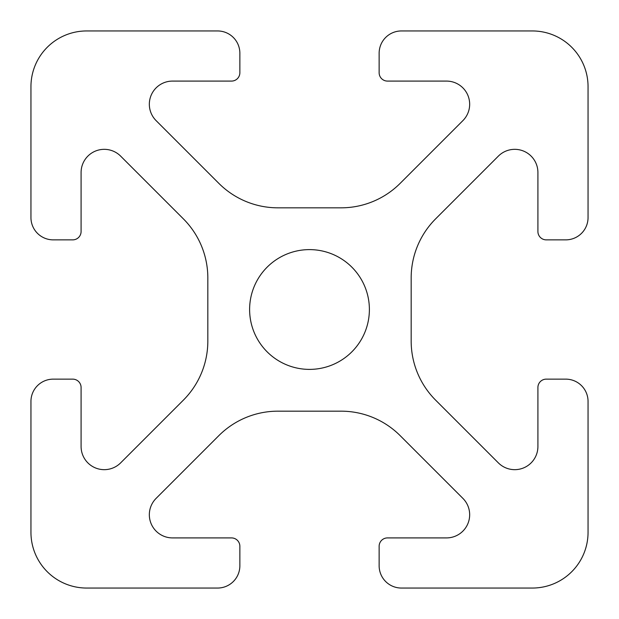 <?xml version="1.0" encoding="UTF-8"?>
<svg xmlns="http://www.w3.org/2000/svg" width="619" height="619" viewBox="0 0 619 619"><rect width="100%" height="100%" fill="white"/><g stroke="black" fill="none" stroke-linecap="round" stroke-linejoin="round"><path stroke-width="0.93" d="M379.138 565.766L379.138 546.268A8.357 8.357 0 0 1 387.494 537.911L446.5 537.911A23.166 23.166 0 0 0 462.88 498.365L400.16 435.644A83.565 83.565 0 0 0 341.069 411.171L277.931 411.171A83.565 83.565 0 0 0 218.84 435.644L156.12 498.365A23.166 23.166 0 0 0 172.5 537.911L231.506 537.911A8.357 8.357 0 0 1 239.863 546.268L239.863 565.766A22.284 22.284 0 0 1 217.578 588.05L86.66 588.05A55.71 55.71 0 0 1 30.95 532.34L30.95 401.421A22.284 22.284 0 0 1 53.234 379.138L72.733 379.138A8.357 8.357 0 0 1 81.089 387.494L81.089 446.5A23.166 23.166 0 0 0 120.635 462.88L183.356 400.16A83.565 83.565 0 0 0 207.829 341.069L207.829 277.931A83.565 83.565 0 0 0 183.356 218.84L120.635 156.12A23.166 23.166 0 0 0 81.089 172.5L81.089 231.506A8.357 8.357 0 0 1 72.733 239.863L53.234 239.863A22.284 22.284 0 0 1 30.95 217.578L30.95 86.66A55.71 55.71 0 0 1 86.66 30.95L217.578 30.95A22.284 22.284 0 0 1 239.863 53.234L239.863 72.733A8.357 8.357 0 0 1 231.506 81.089L172.5 81.089A23.166 23.166 0 0 0 156.12 120.635L218.84 183.356A83.565 83.565 0 0 0 277.931 207.829L341.069 207.829A83.565 83.565 0 0 0 400.16 183.356L462.88 120.635A23.166 23.166 0 0 0 446.5 81.089L387.494 81.089A8.357 8.357 0 0 1 379.138 72.733L379.138 53.234A22.284 22.284 0 0 1 401.421 30.95L532.34 30.95A55.71 55.71 0 0 1 588.05 86.66L588.05 217.578A22.284 22.284 0 0 1 565.766 239.863L546.268 239.863A8.357 8.357 0 0 1 537.911 231.506L537.911 172.5A23.166 23.166 0 0 0 498.365 156.12L435.644 218.84A83.565 83.565 0 0 0 411.171 277.931L411.171 341.069A83.565 83.565 0 0 0 435.644 400.16L498.365 462.88A23.166 23.166 0 0 0 537.911 446.5L537.911 387.494A8.357 8.357 0 0 1 546.268 379.138L565.766 379.138A22.284 22.284 0 0 1 588.05 401.421L588.05 532.34A55.71 55.71 0 0 1 532.34 588.05L401.421 588.05A22.284 22.284 0 0 1 379.138 565.766M309.5 249.612A59.888 59.888 0 0 1 361.364 339.444A59.888 59.888 0 0 1 257.636 339.444A59.888 59.888 0 0 1 309.5 249.612"/></g></svg>

